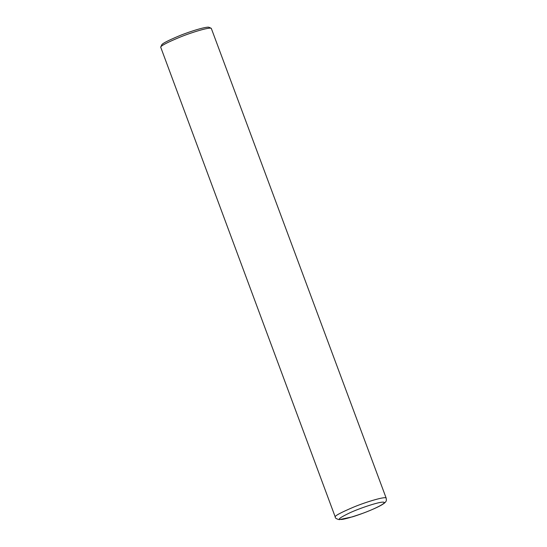 <?xml version="1.0" encoding="UTF-8"?>
<svg xmlns="http://www.w3.org/2000/svg" width="547" height="547" viewBox="0 0 547 547"><rect width="100%" height="100%" fill="white"/><g stroke="black" fill="none" stroke-linecap="round" stroke-linejoin="round"><path stroke-width="0.82" d="M386.189 498.153L211.279 28.321C209.344 27.083 192.366 32.116 180.031 37.128C167.396 42.392 160.948 45.729 160.688 47.138L335.277 517.086C335.031 518.03 336.343 518.884 339.215 519.65L352.432 516.853C364.145 513.25 378.579 507.226 383.262 503.944C387.563 501.079 386.134 499.568 386.189 498.153C386.066 496.026 367.044 501.565 353.786 507.042C340.425 512.73 334.258 516.074 335.277 517.086M211.279 28.321L209.118 27.35C207.299 26.188 191.382 30.905 179.819 35.603C167.977 40.546 161.933 43.671 161.686 44.991L160.688 47.138M340.569 519.424C342.531 519.814 349.724 517.852 362.135 513.537C374.216 509.23 388.267 502.235 383.249 502.139C378.989 501.729 359.249 508.423 349.731 512.867C340.432 517.353 337.376 519.534 340.569 519.424"/></g></svg>
